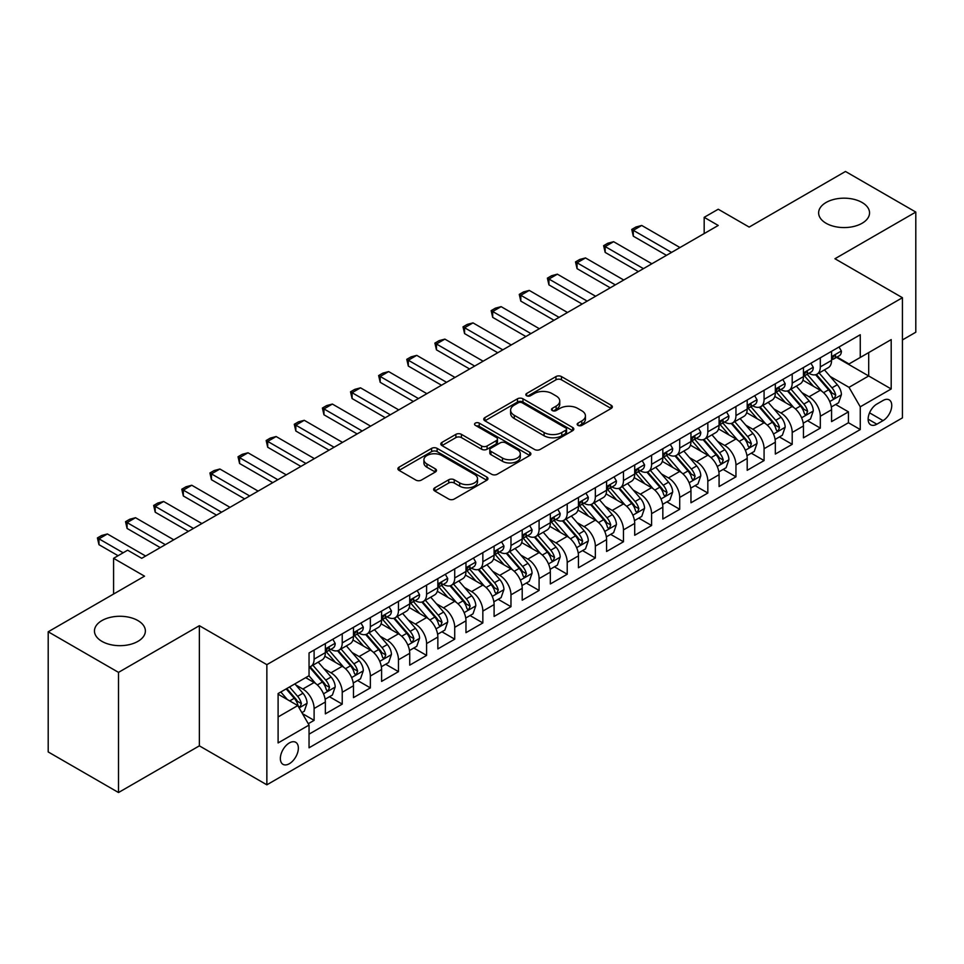 <?xml version="1.0" encoding="UTF-8"?>
<svg xmlns="http://www.w3.org/2000/svg" width="964" height="964" viewBox="0 0 964 964"><rect width="100%" height="100%" fill="white"/><g stroke="black" fill="none" stroke-linecap="round" stroke-linejoin="round"><path stroke-width="1.45" d="M577.978 425.377A2.735 1.579 0 0 0 581.846 425.377L611.176 408.447A3.904 2.253 0 0 0 612.321 406.856A3.904 2.253 0 0 0 611.176 405.254L561.482 376.575A3.904 2.253 0 0 0 555.963 376.575L526.633 393.505A2.735 1.579 0 0 0 525.838 394.625A2.735 1.579 0 0 0 526.633 395.734A2.735 1.579 0 0 0 530.501 395.734L534.297 393.541A12.496 7.218 0 0 1 551.962 393.541L556.108 395.939A12.496 7.218 0 0 1 559.759 401.036A12.496 7.218 0 0 1 556.108 406.133L552.312 408.326A2.735 1.579 0 0 0 551.504 409.447A2.735 1.579 0 0 0 552.312 410.556A2.735 1.579 0 0 0 556.168 410.556L559.964 408.362A12.496 7.218 0 0 1 577.629 408.362L581.774 410.76A12.496 7.218 0 0 1 585.437 415.858A12.496 7.218 0 0 1 581.774 420.955L577.978 423.148A2.735 1.579 0 0 0 577.183 424.268A2.735 1.579 0 0 0 577.978 425.377L577.978 423.148M137.912 620.575A25.45 14.701 0 0 0 110.173 617.394A25.45 14.701 0 0 0 94.46 630.974A25.45 14.701 0 0 0 101.919 641.361A25.45 14.701 0 0 0 129.658 644.554A25.45 14.701 0 0 0 145.371 630.974A25.45 14.701 0 0 0 137.912 620.575M862.081 202.488A25.45 14.701 0 0 0 834.342 199.295A25.45 14.701 0 0 0 818.629 212.875A25.45 14.701 0 0 0 826.088 223.262A25.45 14.701 0 0 0 853.827 226.456A25.45 14.701 0 0 0 869.54 212.875A25.45 14.701 0 0 0 862.081 202.488M289.357 763.705A12.725 7.351 120 0 0 297.671 752.498A12.725 7.351 120 0 0 295.719 742.292A12.725 7.351 120 0 0 289.357 742.931A12.725 7.351 120 0 0 281.042 754.137A12.725 7.351 120 0 0 282.994 764.344A12.725 7.351 120 0 0 289.357 763.705M434.776 487.82A3.904 2.253 0 0 0 433.631 489.411A3.904 2.253 0 0 0 434.776 491.001L448.718 499.051A3.904 2.253 0 0 0 454.237 499.051L486.82 480.241A3.904 2.253 0 0 0 487.953 478.65A3.904 2.253 0 0 0 486.82 477.06L437.126 448.368A3.904 2.253 0 0 0 431.607 448.368L399.036 467.178A3.904 2.253 0 0 0 397.891 468.769A3.904 2.253 0 0 0 399.036 470.36L415.87 480.084A3.904 2.253 0 0 0 421.389 480.084L435.33 472.035A3.904 2.253 0 0 0 436.475 470.444A3.904 2.253 0 0 0 435.33 468.853L426.98 464.033A10.447 6.025 0 0 1 423.919 459.768A10.447 6.025 0 0 1 430.366 454.201A10.447 6.025 0 0 1 441.753 455.502L474.457 474.384A10.447 6.025 0 0 1 477.517 478.65A10.447 6.025 0 0 1 471.071 484.217A10.447 6.025 0 0 1 459.695 482.916L454.237 479.771A3.904 2.253 0 0 0 448.718 479.771L434.776 487.82L434.776 491.001M902.437 339.931L915.8 332.219L915.8 212.068L845.488 171.472L749.173 227.082L718.24 209.224L704.178 217.334L718.24 225.456L141.708 558.313L127.646 550.191L113.583 558.313L113.583 594.029M118.512 672.378L118.512 792.529L199.367 745.847L199.367 625.696L118.512 672.378L48.2 631.781L144.528 576.171L113.583 558.313M199.367 625.696L266.859 664.666L902.437 297.707L902.437 417.87L266.859 784.817L266.859 664.666M915.8 212.068L834.945 258.738L902.437 297.707M534.574 449.489A3.904 2.253 0 0 0 540.093 449.489L572.664 430.679A3.904 2.253 0 0 0 573.809 429.088A3.904 2.253 0 0 0 572.664 427.486L522.982 398.807A3.904 2.253 0 0 0 517.451 398.807L484.88 417.605A3.904 2.253 0 0 0 483.735 419.207A3.904 2.253 0 0 0 484.88 420.798L534.574 449.489M476.445 425.968A2.735 1.579 0 0 1 479.228 426.353L479.228 423.112L529.742 452.273A3.904 2.253 0 0 1 530.887 453.863A3.904 2.253 0 0 1 529.742 455.466L497.171 474.264A3.904 2.253 0 0 1 491.64 474.264L441.958 445.585L441.958 442.392A3.904 2.253 0 0 0 440.813 443.982A3.904 2.253 0 0 0 441.958 445.585M441.958 442.392L455.9 434.342A3.904 2.253 0 0 1 461.419 434.342L481.566 445.983A3.904 2.253 0 0 0 487.085 445.983L496.339 440.644A3.904 2.253 0 0 0 497.484 439.042A3.904 2.253 0 0 0 496.339 437.451L475.36 425.341A2.735 1.579 0 0 1 474.553 424.22A2.735 1.579 0 0 1 476.24 422.762A2.735 1.579 0 0 1 479.228 423.112M118.512 792.529L48.2 751.932L48.2 631.781M308.275 723.723L314.107 720.361L302.431 713.613M295.791 684.946L302.853 689.019A15.906 9.182 60 0 1 314.107 708.504L325.35 702.009L325.35 713.866L342.232 704.118L329.435 696.731M323.916 668.703L330.977 672.788A15.906 9.182 60 0 1 342.232 692.273L353.475 685.778L353.475 697.623L370.357 687.886L357.56 680.5M352.041 652.471L359.102 656.544A15.906 9.182 60 0 1 370.357 676.029L381.599 669.534L381.599 681.391L398.469 671.643L385.672 664.256M380.165 636.228L387.227 640.313A15.906 9.182 60 0 1 398.469 659.798L409.724 653.303L409.724 665.148L426.594 655.412L413.797 648.025M408.29 619.997L415.351 624.07A15.906 9.182 60 0 1 426.594 643.554L437.849 637.059L437.849 648.917L454.719 639.168L441.922 631.781M436.415 603.753L443.476 607.838A15.906 9.182 60 0 1 454.719 627.323L465.974 620.828L465.974 632.673L482.844 622.937L470.046 615.55M464.528 587.522L471.589 591.595A15.906 9.182 60 0 1 482.844 611.08L494.098 604.585L494.098 616.442L510.968 606.693L498.171 599.307M492.652 571.291L499.714 575.363A15.906 9.182 60 0 1 510.968 594.848L522.211 588.353L522.211 600.198L539.093 590.462L526.296 583.075M520.777 555.047L527.838 559.12A15.906 9.182 60 0 1 539.093 578.605L550.336 572.11L550.336 583.967L567.218 574.231L554.421 566.832M548.902 538.816L555.963 542.889A15.906 9.182 60 0 1 567.218 562.374L578.46 555.879L578.46 567.736L595.342 557.987L582.545 550.601M577.026 522.572L584.088 526.657A15.906 9.182 60 0 1 595.342 546.13L606.585 539.635L606.585 551.492L623.455 541.756L610.658 534.369M605.151 506.341L612.212 510.414A15.906 9.182 60 0 1 623.455 529.899L634.71 523.404L634.71 535.261L651.58 525.513L638.783 518.126M633.276 490.098L640.337 494.183A15.906 9.182 60 0 1 651.58 513.667L662.834 507.172L662.834 519.018L679.704 509.281L666.907 501.895M661.4 473.866L668.462 477.939A15.906 9.182 60 0 1 679.704 497.424L690.959 490.929L690.959 502.786L707.829 493.038L695.032 485.651M689.513 457.623L696.574 461.708A15.906 9.182 60 0 1 707.829 481.193L719.084 474.698L719.084 486.543L735.954 476.806L723.157 469.42M717.638 441.392L724.699 445.464A15.906 9.182 60 0 1 735.954 464.949L747.196 458.454L747.196 470.312L764.078 460.563L751.281 453.176M745.762 425.148L752.824 429.233A15.906 9.182 60 0 1 764.078 448.718L775.321 442.223L775.321 454.068L792.203 444.332L779.406 436.945M773.887 408.917L780.948 412.99A15.906 9.182 60 0 1 792.203 432.474L803.446 425.98L803.446 437.837L820.316 428.1L820.316 416.243A15.906 9.182 -120 0 0 809.073 396.758L802.012 392.685M807.531 420.702L820.316 428.1M325.35 702.009A15.906 9.182 -120 0 0 314.107 682.524L305.672 677.656M353.475 685.778A15.906 9.182 -120 0 0 342.232 666.293L324.832 656.243M381.599 669.534A15.906 9.182 -120 0 0 370.357 650.049L352.957 640.012M409.724 653.303A15.906 9.182 -120 0 0 398.469 633.818L381.081 623.768M437.849 637.059A15.906 9.182 -120 0 0 426.594 617.575L409.206 607.537M465.974 620.828A15.906 9.182 -120 0 0 454.719 601.343L437.331 591.293M494.098 604.585A15.906 9.182 -120 0 0 482.844 585.1L465.455 575.062M522.211 588.353A15.906 9.182 -120 0 0 510.968 568.868L493.58 558.831M550.336 572.11A15.906 9.182 -120 0 0 539.093 552.625L521.693 542.587M578.46 555.879A15.906 9.182 -120 0 0 567.218 536.394L549.817 526.356M606.585 539.635A15.906 9.182 -120 0 0 595.342 520.162L577.942 510.113M634.71 523.404A15.906 9.182 -120 0 0 623.455 503.919L606.067 493.881M662.834 507.172A15.906 9.182 -120 0 0 651.58 487.688L634.192 477.638M690.959 490.929A15.906 9.182 -120 0 0 679.704 471.444L662.316 461.407M719.084 474.698A15.906 9.182 -120 0 0 707.829 455.213L690.441 445.163M747.196 458.454A15.906 9.182 -120 0 0 735.954 438.969L718.566 428.932M775.321 442.223A15.906 9.182 -120 0 0 764.078 422.738L746.678 412.7M803.446 425.98A15.906 9.182 -120 0 0 792.203 406.495L774.803 396.457M883.036 400.494L876.854 404.061A12.327 7.122 120 0 0 868.793 414.93A12.327 7.122 120 0 0 870.685 424.811A12.327 7.122 120 0 0 876.854 424.196L883.036 420.629A12.327 7.122 120 0 0 891.085 409.76A12.327 7.122 120 0 0 889.206 399.879A12.327 7.122 120 0 0 883.036 400.494M278.102 716.951L297.792 705.576L309.046 725.061L309.046 747.799L860.262 429.558L860.262 406.82L849.007 387.335L830.137 376.442M309.046 725.061L278.102 742.931L278.102 693.562L309.046 675.704L309.046 652.977L860.262 334.737L860.262 357.463L891.194 339.605L891.194 388.962L860.262 406.82M330.833 649.314L330.977 649.399A15.906 9.182 60 0 0 338.93 650.194L350.185 643.699A15.906 9.182 -120 0 0 353.475 636.409L353.475 627.323M358.957 633.083L359.102 633.167A15.906 9.182 60 0 0 367.055 633.951L378.31 627.456A15.906 9.182 -120 0 0 381.599 620.177L381.599 611.08M387.082 616.84L387.227 616.924A15.906 9.182 60 0 0 395.18 617.719L406.434 611.224A15.906 9.182 -120 0 0 409.724 603.934L409.724 594.848M415.207 600.608L415.351 600.692A15.906 9.182 60 0 0 423.304 601.476L434.547 594.981A15.906 9.182 -120 0 0 437.849 587.703L437.849 578.605M443.32 584.365L443.476 584.449A15.906 9.182 60 0 0 451.429 585.244L462.672 578.749A15.906 9.182 -120 0 0 465.974 571.459L465.974 562.374M471.444 568.133L471.589 568.218A15.906 9.182 60 0 0 479.554 569.001L490.797 562.506A15.906 9.182 -120 0 0 494.098 555.228L494.098 546.13M499.569 551.89L499.714 551.974A15.906 9.182 60 0 0 507.667 552.77L518.921 546.275A15.906 9.182 -120 0 0 522.211 538.997L522.211 529.899M527.694 535.659L527.838 535.743A15.906 9.182 60 0 0 535.791 536.526L547.046 530.031A15.906 9.182 -120 0 0 550.336 522.753L550.336 513.655M555.818 519.427L555.963 519.512A15.906 9.182 60 0 0 563.916 520.295L575.171 513.8A15.906 9.182 -120 0 0 578.46 506.522L578.46 497.424M583.943 503.184L584.088 503.268A15.906 9.182 60 0 0 592.041 504.064L603.295 497.569A15.906 9.182 -120 0 0 606.585 490.278L606.585 481.193M612.068 486.953L612.212 487.037A15.906 9.182 60 0 0 620.165 487.82L631.408 481.325A15.906 9.182 -120 0 0 634.71 474.047L634.71 464.949M640.18 470.709L640.337 470.793A15.906 9.182 60 0 0 648.29 471.589L659.533 465.094A15.906 9.182 -120 0 0 662.834 457.804L662.834 448.718M668.305 454.478L668.462 454.562A15.906 9.182 60 0 0 676.415 455.345L687.657 448.85A15.906 9.182 -120 0 0 690.959 441.572L690.959 432.474M696.43 438.234L696.574 438.319A15.906 9.182 60 0 0 704.539 439.114L715.782 432.619A15.906 9.182 -120 0 0 719.084 425.329L719.084 416.243M724.554 422.003L724.699 422.087A15.906 9.182 60 0 0 732.652 422.871L743.907 416.376A15.906 9.182 -120 0 0 747.196 409.098L747.196 400M752.679 405.76L752.824 405.844A15.906 9.182 60 0 0 760.777 406.639L772.031 400.144A15.906 9.182 -120 0 0 775.321 392.854L775.321 383.768M780.804 389.528L780.948 389.613A15.906 9.182 60 0 0 788.901 390.396L800.156 383.901A15.906 9.182 -120 0 0 803.446 376.623L803.446 367.525M309.046 734.158L848.441 422.738L848.441 411.857L831.571 421.605L831.571 409.748A15.906 9.182 -120 0 0 820.316 390.263L802.928 380.226M808.929 373.285L809.073 373.381A15.906 9.182 -120 0 0 817.026 374.165A15.906 9.182 -120 0 0 820.316 366.886L820.316 357.789M817.026 374.165L828.281 367.67A15.906 9.182 -120 0 0 831.571 360.391L831.571 351.294M314.107 650.049L314.107 659.147A15.906 9.182 60 0 1 310.806 666.425A15.906 9.182 60 0 1 309.046 667.064M310.806 666.425L322.06 659.93A15.906 9.182 -120 0 0 325.35 652.652L325.35 643.554M342.232 633.818L342.232 642.904A15.906 9.182 60 0 1 338.93 650.194M370.357 617.575L370.357 626.672A15.906 9.182 60 0 1 367.055 633.951M398.469 601.343L398.469 610.429A15.906 9.182 60 0 1 395.18 617.719M426.594 585.1L426.594 594.198A15.906 9.182 60 0 1 423.304 601.476M454.719 568.868L454.719 577.954A15.906 9.182 60 0 1 451.429 585.244M482.844 552.625L482.844 561.723A15.906 9.182 60 0 1 479.554 569.001M510.968 536.394L510.968 545.479A15.906 9.182 60 0 1 507.667 552.77M539.093 520.15L539.093 529.248A15.906 9.182 60 0 1 535.791 536.526M567.218 503.919L567.218 513.017A15.906 9.182 60 0 1 563.916 520.295M595.342 487.688L595.342 496.773A15.906 9.182 60 0 1 592.041 504.064M623.455 471.444L623.455 480.542A15.906 9.182 60 0 1 620.165 487.82M651.58 455.213L651.58 464.299A15.906 9.182 60 0 1 648.29 471.589M679.704 438.969L679.704 448.067A15.906 9.182 60 0 1 676.415 455.345M707.829 422.738L707.829 431.824A15.906 9.182 60 0 1 704.539 439.114M735.954 406.495L735.954 415.592A15.906 9.182 60 0 1 732.652 422.871M764.078 390.263L764.078 399.349A15.906 9.182 60 0 1 760.777 406.639M792.203 374.02L792.203 383.118A15.906 9.182 60 0 1 788.901 390.396M792.203 432.474L792.203 444.332M764.078 448.718L764.078 460.563M735.954 464.949L735.954 476.806M707.829 481.193L707.829 493.038M679.704 497.424L679.704 509.281M651.58 513.667L651.58 525.513M623.455 529.899L623.455 541.756M595.342 546.13L595.342 557.987M567.218 562.374L567.218 574.231M539.093 578.605L539.093 590.462M510.968 594.848L510.968 606.693M482.844 611.08L482.844 622.937M454.719 627.323L454.719 639.168M426.594 643.554L426.594 655.412M398.469 659.798L398.469 671.643M370.357 676.029L370.357 687.886M342.232 692.273L342.232 704.118M314.107 708.504L314.107 720.361M297.792 705.576L278.102 694.213M849.007 387.335L868.697 375.972L868.697 352.595L891.194 339.605M836.487 357.379L891.194 388.962M837.053 357.054L849.007 363.958L860.262 357.463M199.367 745.847L266.859 784.817M704.178 217.334L704.178 233.577M835.643 404.47L848.441 411.857M848.441 422.738L860.262 429.558M579.075 425.763L581.774 424.208A12.496 7.218 0 0 0 585.437 419.099L585.437 415.858M559.759 401.036L559.759 404.278A12.496 7.218 0 0 1 556.108 409.387L553.396 410.941M611.128 408.471L561.482 379.816A3.904 2.253 0 0 0 555.963 379.816L527.73 396.12M572.616 430.703L522.982 402.048A3.904 2.253 0 0 0 517.451 402.048L484.928 420.822M565.76 430.197A2.735 1.579 0 0 0 566.567 429.088A2.735 1.579 0 0 0 565.76 427.968L522.151 402.783A2.735 1.579 0 0 0 518.283 402.783L514.282 405.097A12.496 7.218 0 0 0 510.619 410.194A12.496 7.218 0 0 0 514.282 415.303L544.094 432.511A12.496 7.218 0 0 0 561.759 432.511L565.76 430.197L565.76 433.451A2.735 1.579 0 0 0 566.567 432.33L566.567 429.088M510.619 410.194L510.619 413.448A12.496 7.218 0 0 0 514.282 418.545L514.282 415.303M565.76 433.451L561.759 435.764A12.496 7.218 0 0 1 544.094 435.764L514.282 418.545M442.006 445.609L455.9 437.596L455.9 434.342M497.484 439.042L497.484 442.295A3.904 2.253 0 0 1 496.339 443.886L487.085 449.224A3.904 2.253 0 0 1 481.566 449.224L461.419 437.596A3.904 2.253 0 0 0 455.9 437.596M479.228 426.353L529.682 455.49M502.485 458.057A10.447 6.025 0 0 0 513.86 459.358A10.447 6.025 0 0 0 520.307 453.791A10.447 6.025 0 0 0 517.246 449.525L505.726 442.874A3.904 2.253 0 0 0 500.208 442.874L490.953 448.212A3.904 2.253 0 0 0 489.808 449.802A3.904 2.253 0 0 0 490.953 451.393L502.485 458.057L502.485 461.298A10.447 6.025 0 0 0 513.86 462.612A10.447 6.025 0 0 0 520.307 457.032L520.307 453.791M489.808 449.802L489.808 453.056A3.904 2.253 0 0 0 490.953 454.647L490.953 451.393M502.485 461.298L490.953 454.647M477.517 478.65L477.517 481.904A10.447 6.025 0 0 1 471.071 487.471A10.447 6.025 0 0 1 459.695 486.157L454.237 483.012A3.904 2.253 0 0 0 448.718 483.012L434.836 491.038M423.919 459.768L423.919 463.009A10.447 6.025 0 0 0 426.98 467.275L426.98 464.033M435.33 468.853L435.33 472.035L426.98 467.275M486.76 480.277L437.126 451.622A3.904 2.253 0 0 0 431.607 451.622L399.084 470.396M831.33 406.965L838.608 402.759L841.415 394.65A10.544 6.085 -120 0 0 837.306 384.744L824.461 369.875M821.882 391.288L807.193 374.285M813.532 386.335L805 376.466A25.257 14.581 -120 0 0 804.217 375.586M815.592 374.731L828.594 389.781A10.544 6.085 60 0 1 832.354 397.048L833.113 398.289L834.535 398.096L835.728 395.095A10.544 6.085 -120 0 0 831.968 387.829L819.111 372.96M816.363 374.49L830.317 390.661A5.374 3.097 60 0 1 831.679 392.758L835.728 395.095M839.029 346.992L841.415 351.125A10.544 6.085 60 0 1 839.234 355.788L833.884 358.873A10.544 6.085 -120 0 0 835.728 356.451L835.499 355.511M831.92 359.367L831.968 359.367A10.544 6.085 -120 0 0 833.884 358.873M834.366 355.668L835.728 356.451C835.065 354.86 833.932 355.511 832.354 358.403A10.544 6.085 60 0 1 831.571 359.897M671.547 252.411L633.3 230.324L633.3 236.18L631.757 229.432L635.975 226.998L641.735 225.456L679.981 247.543M666.486 255.34L633.3 236.18M641.735 225.456L633.3 230.324L631.757 229.432M803.217 423.196L810.483 419.003L813.291 410.881A10.544 6.085 -120 0 0 809.182 400.988L796.336 386.106M793.758 407.531L779.081 390.528M785.407 402.578L776.876 392.709A25.257 14.581 -120 0 0 776.092 391.83M787.468 390.974L800.469 406.025A10.544 6.085 60 0 1 804.229 413.279L804.988 414.532L806.41 414.327L807.603 411.327A10.544 6.085 -120 0 0 803.843 404.073L790.998 389.191M788.239 390.721L802.205 406.892A5.374 3.097 60 0 1 803.554 409.001L807.603 411.327M775.092 439.439L782.358 435.234L785.166 427.124A10.544 6.085 -120 0 0 781.057 417.219L768.212 402.349M765.633 423.762L750.956 406.76M757.282 418.81L748.763 408.941A25.257 14.581 -120 0 0 747.98 408.061M759.343 407.206L772.345 422.256A10.544 6.085 60 0 1 776.104 429.522L776.864 430.763L778.297 430.571L779.478 427.57A10.544 6.085 -120 0 0 775.719 420.304L762.873 405.434M760.114 406.965L774.08 423.136A5.374 3.097 60 0 1 775.43 425.232L779.478 427.57M746.967 455.671L754.234 451.477L757.041 443.356A10.544 6.085 -120 0 0 752.944 433.463L740.087 418.581M737.52 440.006L722.831 423.003M729.158 435.053L720.638 425.184A25.257 14.581 -120 0 0 719.855 424.305M731.23 423.449L744.22 438.5A10.544 6.085 60 0 1 747.98 445.754L748.751 447.007L750.173 446.802L751.354 443.802A10.544 6.085 -120 0 0 747.594 436.547L734.749 421.666M731.989 423.196L745.955 439.367A5.374 3.097 60 0 1 747.305 441.464L751.354 443.802M718.843 471.902L726.109 467.709L728.917 459.587A10.544 6.085 -120 0 0 724.82 449.694L711.962 434.824M709.396 456.237L694.707 439.235M701.033 451.285L692.514 441.416A25.257 14.581 -120 0 0 691.73 440.536M703.105 439.68L716.095 454.731A10.544 6.085 60 0 1 719.855 461.985L720.626 463.238L722.048 463.045L723.229 460.045A10.544 6.085 -120 0 0 719.469 452.779L706.624 437.909M703.865 439.439L717.831 455.611A5.374 3.097 60 0 1 719.18 457.707L723.229 460.045M810.905 363.223L813.291 367.368A10.544 6.085 60 0 1 811.11 372.032L805.759 375.117A10.544 6.085 -120 0 0 807.603 372.682L807.374 371.755M803.795 375.611L803.843 375.611A10.544 6.085 -120 0 0 805.759 375.117M806.241 371.899L807.603 372.682C806.94 371.104 805.808 371.755 804.229 374.635A10.544 6.085 60 0 1 803.446 376.141M643.422 268.643L605.175 246.567L605.175 252.411L603.633 245.675L607.85 243.241L613.622 241.699L651.869 263.775M638.361 271.571L605.175 252.411M613.622 241.699L605.175 246.567L603.633 245.675M782.78 379.467L785.166 383.6A10.544 6.085 60 0 1 782.985 388.263L777.647 391.348A10.544 6.085 -120 0 0 779.478 388.926L779.249 387.986M775.683 391.842L775.719 391.842A10.544 6.085 -120 0 0 777.647 391.348M778.117 388.143L779.478 388.926C778.816 387.335 777.683 387.986 776.104 390.878A10.544 6.085 60 0 1 775.321 392.372M615.309 284.886L577.05 262.798L577.05 268.643L575.508 261.907L579.726 259.473L585.497 257.93L623.744 280.018M610.236 287.802L577.05 268.643M585.497 257.93L577.05 262.798L575.508 261.907M754.655 395.698L757.041 399.843A10.544 6.085 60 0 1 754.86 404.506L749.522 407.591A10.544 6.085 -120 0 0 751.354 405.157L751.137 404.229M747.558 408.085L747.594 408.085A10.544 6.085 -120 0 0 749.522 407.591M749.992 404.374L751.354 405.157C750.691 403.579 749.57 404.217 747.98 407.109A10.544 6.085 60 0 1 747.196 408.616M587.184 301.117L548.938 279.042L548.938 284.886L547.383 278.15L551.601 275.716L557.373 274.174L595.619 296.249M582.123 304.046L548.938 284.886M557.373 274.174L548.938 279.042L547.383 278.15M726.531 411.941L728.917 416.074A10.544 6.085 60 0 1 726.736 420.738L721.397 423.823A10.544 6.085 -120 0 0 723.229 421.401L723.012 420.461M719.433 424.317L719.469 424.317A10.544 6.085 -120 0 0 721.397 423.823M721.867 420.617L723.229 421.401C722.566 419.81 721.446 420.461 719.855 423.341A10.544 6.085 60 0 1 719.084 424.847M559.06 317.361L520.813 295.273L520.813 301.117L519.259 294.382L523.476 291.947L529.248 290.405L567.495 312.493M553.999 320.277L520.813 301.117M529.248 290.405L520.813 295.273L519.259 294.382M690.718 488.146L697.984 483.952L700.792 475.83A10.544 6.085 -120 0 0 696.695 465.937L683.838 451.056M681.271 472.481L666.582 455.466M672.908 467.528L664.389 457.659A25.257 14.581 -120 0 0 663.606 456.779M674.981 455.924L687.971 470.962A10.544 6.085 60 0 1 691.73 478.228L692.501 479.482L693.923 479.277L695.104 476.276A10.544 6.085 -120 0 0 691.345 469.022L678.499 454.14M675.74 455.671L689.706 471.842A5.374 3.097 60 0 1 691.055 473.939L695.104 476.276M698.406 428.173L700.792 432.318A10.544 6.085 60 0 1 698.611 436.981L693.273 440.066A10.544 6.085 -120 0 0 695.104 437.632L694.887 436.704M691.309 440.56L691.345 440.56A10.544 6.085 -120 0 0 693.273 440.066M693.743 436.849L695.104 437.632C694.442 436.041 693.321 436.692 691.73 439.584A10.544 6.085 60 0 1 690.959 441.078M530.935 333.592L492.688 311.517L492.688 317.361L491.146 310.625L495.363 308.191L501.123 306.648L539.37 328.724M525.874 336.52L492.688 317.361M501.123 306.648L492.688 311.517L491.146 310.625M662.593 504.377L669.86 500.183L672.679 492.062A10.544 6.085 -120 0 0 668.57 482.169L655.725 467.299M653.146 488.712L638.457 471.709M644.783 483.759L636.264 473.89A25.257 14.581 -120 0 0 635.481 473.011M646.856 472.155L659.846 487.206A10.544 6.085 60 0 1 663.606 494.46L664.377 495.713L665.799 495.508L666.98 492.52A10.544 6.085 -120 0 0 663.232 485.254L650.375 470.384M647.615 471.914L661.581 488.085A5.374 3.097 60 0 1 662.943 490.182L666.98 492.52M670.281 444.416L672.679 448.549A10.544 6.085 60 0 1 670.498 453.213L665.148 456.297A10.544 6.085 -120 0 0 666.98 453.875L666.763 452.935M663.184 456.791L663.232 456.791A10.544 6.085 -120 0 0 665.148 456.297M665.618 453.092L666.98 453.875C666.317 452.285 665.196 452.935 663.606 455.815A10.544 6.085 60 0 1 662.834 457.322M502.81 349.836L464.564 327.748L464.564 333.592L463.021 326.856L467.239 324.422L472.999 322.88L511.245 344.955M497.749 352.752L464.564 333.592M472.999 322.88L464.564 327.748L463.021 326.856M634.469 520.62L641.735 516.427L644.554 508.305A10.544 6.085 -120 0 0 640.445 498.412L627.6 483.53M625.021 504.943L610.332 487.941M616.671 500.003L608.139 490.134A25.257 14.581 -120 0 0 607.356 489.254M618.731 488.399L631.733 503.437A10.544 6.085 60 0 1 635.481 510.703L636.252 511.956L637.674 511.751L638.855 508.751A10.544 6.085 -120 0 0 635.107 501.497L622.25 486.615M619.491 488.146L633.456 504.317A5.374 3.097 60 0 1 634.818 506.413L638.855 508.751M642.157 460.647L644.554 464.793A10.544 6.085 60 0 1 642.373 469.456L637.023 472.541A10.544 6.085 -120 0 0 638.855 470.107L638.638 469.179M635.059 473.035L635.107 473.035A10.544 6.085 -120 0 0 637.023 472.541M637.505 469.323L638.855 470.107C638.192 468.516 637.071 469.167 635.481 472.059A10.544 6.085 60 0 1 634.71 473.553M474.686 366.067L436.439 343.991L436.439 349.836L434.897 343.1L439.114 340.654L444.874 339.111L483.121 361.199M469.625 368.995L436.439 349.836M444.874 339.111L436.439 343.991L434.897 343.1M606.344 536.852L613.622 532.658L616.43 524.537A10.544 6.085 -120 0 0 612.321 514.643L599.475 499.762M596.897 521.187L582.208 504.184M588.546 516.234L580.015 506.365A25.257 14.581 -120 0 0 579.231 505.485M590.607 504.63L603.609 519.68A10.544 6.085 60 0 1 607.368 526.934L608.127 528.188L609.549 527.983L610.742 524.994A10.544 6.085 -120 0 0 606.983 517.728L594.125 502.847M591.378 504.389L605.344 520.548A5.374 3.097 60 0 1 606.693 522.657L610.742 524.994M614.044 476.891L616.43 481.024A10.544 6.085 60 0 1 614.249 485.687L608.899 488.772A10.544 6.085 -120 0 0 610.742 486.35L610.513 485.41M606.934 489.266L606.983 489.266A10.544 6.085 -120 0 0 608.899 488.772M609.381 485.555L610.742 486.35C610.079 484.759 608.947 485.41 607.368 488.29A10.544 6.085 60 0 1 606.585 489.796M446.561 382.31L408.314 360.223L408.314 366.067L406.772 359.331L410.989 356.897L416.749 355.354L454.996 377.43M441.5 385.226L408.314 366.067M416.749 355.354L408.314 360.223L406.772 359.331M578.231 553.095L585.497 548.902L588.305 540.78A10.544 6.085 -120 0 0 584.196 530.875L571.351 516.005M568.772 537.418L554.095 520.415M560.421 532.465L551.89 522.596A25.257 14.581 -120 0 0 551.107 521.729M562.482 520.861L575.484 535.912A10.544 6.085 60 0 1 579.244 543.178L580.003 544.419L581.425 544.226L582.618 541.226A10.544 6.085 -120 0 0 578.858 533.972L566.013 519.09M563.253 520.62L577.219 536.791A5.374 3.097 60 0 1 578.569 538.888L582.618 541.226M585.919 493.122L588.305 497.267A10.544 6.085 60 0 1 586.124 501.931L580.774 505.016A10.544 6.085 -120 0 0 582.618 502.581L582.389 501.642M578.81 505.51L578.858 505.498A10.544 6.085 -120 0 0 580.774 505.016M581.256 501.798L582.618 502.581C581.955 500.991 580.822 501.642 579.244 504.534A10.544 6.085 60 0 1 578.46 506.028M418.436 398.542L380.19 376.466L380.19 382.31L378.647 375.562L382.865 373.128L388.637 371.586L426.883 393.673M413.375 401.47L380.19 382.31M388.637 371.586L380.19 376.466L378.647 375.562M550.107 569.326L557.373 565.133L560.18 557.011A10.544 6.085 -120 0 0 556.071 547.118L543.226 532.236M540.647 553.661L525.97 536.659M532.297 548.709L523.777 538.84A25.257 14.581 -120 0 0 522.994 537.96M534.357 537.105L547.359 552.155A10.544 6.085 60 0 1 551.119 559.409L551.878 560.662L553.312 560.458L554.493 557.457A10.544 6.085 -120 0 0 550.733 550.203L537.888 535.321M535.128 536.852L549.094 553.023A5.374 3.097 60 0 1 550.444 555.131L554.493 557.457M557.794 509.353L560.18 513.499A10.544 6.085 60 0 1 557.999 518.162L552.661 521.247A10.544 6.085 -120 0 0 554.493 518.825L554.264 517.885M550.697 521.741L550.733 521.741A10.544 6.085 -120 0 0 552.661 521.247M553.131 518.029L554.493 518.825C553.83 517.234 552.709 517.885 551.119 520.765A10.544 6.085 60 0 1 550.336 522.271M390.324 414.785L352.077 392.697L352.077 398.542L350.522 391.806L354.74 389.372L360.512 387.829L398.759 409.905M385.251 417.701L352.077 398.542M360.512 387.829L352.077 392.697L350.522 391.806M521.982 585.57L529.248 581.364L532.056 573.255A10.544 6.085 -120 0 0 527.959 563.35L515.101 548.48M512.535 569.893L497.846 552.89M504.172 564.94L495.653 555.071A25.257 14.581 -120 0 0 494.869 554.192M506.245 553.336L519.235 568.386A10.544 6.085 60 0 1 522.994 575.653L523.765 576.894L525.187 576.701L526.368 573.701A10.544 6.085 -120 0 0 522.609 566.434L509.763 551.565M507.004 553.095L520.97 569.266A5.374 3.097 60 0 1 522.319 571.363L526.368 573.701M529.67 525.597L532.056 529.73A10.544 6.085 60 0 1 529.875 534.393L524.537 537.478A10.544 6.085 -120 0 0 526.368 535.056L526.151 534.116M522.572 537.972L522.609 537.972A10.544 6.085 -120 0 0 524.537 537.478M525.006 534.273L526.368 535.056C525.705 533.466 524.585 534.116 522.994 537.008A10.544 6.085 60 0 1 522.211 538.502M362.199 431.016L323.952 408.929L323.952 414.785L322.398 408.037L326.615 405.603L332.387 404.061L370.634 426.148M357.138 433.933L323.952 414.785M332.387 404.061L323.952 408.929L322.398 408.037M493.857 601.801L501.123 597.608L503.931 589.486A10.544 6.085 -120 0 0 499.834 579.593L486.977 564.711M484.41 586.136L469.721 569.134M476.047 581.184L467.528 571.315A25.257 14.581 -120 0 0 466.745 570.435M478.12 569.579L491.11 584.63A10.544 6.085 60 0 1 494.869 591.884L495.641 593.137L497.063 592.932L498.243 589.932A10.544 6.085 -120 0 0 494.484 582.678L481.639 567.796M478.879 569.326L492.845 585.497A5.374 3.097 60 0 1 494.195 587.594L498.243 589.932M501.545 541.828L503.931 545.973A10.544 6.085 60 0 1 501.75 550.637L496.412 553.722A10.544 6.085 -120 0 0 498.243 551.288L498.027 550.36M494.448 554.216L494.484 554.216A10.544 6.085 -120 0 0 496.412 553.722M496.882 550.504L498.243 551.288C497.581 549.709 496.46 550.36 494.869 553.24A10.544 6.085 60 0 1 494.098 554.746M334.074 447.248L295.828 425.172L295.828 431.016L294.273 424.281L298.491 421.846L304.263 420.304L342.509 442.38M329.013 450.176L295.828 431.016M304.263 420.304L295.828 425.172L294.273 424.281M465.733 618.044L472.999 613.839L475.806 605.729A10.544 6.085 -120 0 0 471.709 595.824L458.852 580.955M456.285 602.367L441.596 585.365M447.923 597.415L439.403 587.546A25.257 14.581 -120 0 0 438.62 586.666M449.995 585.811L462.985 600.861A10.544 6.085 60 0 1 466.745 608.127L467.516 609.369L468.938 609.176L470.119 606.175A10.544 6.085 -120 0 0 466.359 598.909L453.514 584.039M450.754 585.57L464.72 601.741A5.374 3.097 60 0 1 466.07 603.838L470.119 606.175M473.42 558.072L475.806 562.205A10.544 6.085 60 0 1 473.625 566.868L468.287 569.953A10.544 6.085 -120 0 0 470.119 567.531L469.902 566.591M466.323 570.447L466.359 570.447A10.544 6.085 -120 0 0 468.287 569.953M468.757 566.748L470.119 567.531C469.456 565.94 468.335 566.591 466.745 569.483A10.544 6.085 60 0 1 465.974 570.977M305.95 463.491L267.703 441.404L267.703 447.248L266.16 440.512L270.378 438.078L276.138 436.535L314.385 458.623M300.889 466.407L267.703 447.248M276.138 436.535L267.703 441.404L266.16 440.512M437.608 634.276L444.874 630.082L447.694 621.961A10.544 6.085 -120 0 0 443.585 612.068L430.739 597.186M428.161 618.611L413.472 601.608M419.798 613.658L411.279 603.789A25.257 14.581 -120 0 0 410.495 602.91M421.871 602.054L434.86 617.093A10.544 6.085 60 0 1 438.62 624.359L439.391 625.612L440.813 625.407L441.994 622.407A10.544 6.085 -120 0 0 438.246 615.153L425.389 600.271M422.63 601.801L436.596 617.972A5.374 3.097 60 0 1 437.957 620.069L441.994 622.407M445.296 574.303L447.694 578.448A10.544 6.085 60 0 1 445.513 583.112L440.162 586.196A10.544 6.085 -120 0 0 441.994 583.762L441.777 582.834M438.198 586.69L438.246 586.69A10.544 6.085 -120 0 0 440.162 586.196M440.632 582.979L441.994 583.762C441.331 582.184 440.211 582.822 438.62 585.714A10.544 6.085 60 0 1 437.849 587.209M277.825 479.723L239.578 457.647L239.578 463.491L238.036 456.755L242.253 454.321L248.013 452.779L286.26 474.854M272.764 482.651L239.578 463.491M248.013 452.779L239.578 457.647L238.036 456.755M409.483 650.507L416.749 646.314L419.569 638.192A10.544 6.085 -120 0 0 415.46 628.299L402.615 613.429M400.036 634.842L385.347 617.84M391.685 629.89L383.154 620.021A25.257 14.581 -120 0 0 382.371 619.141M393.746 618.286L406.748 633.336A10.544 6.085 60 0 1 410.495 640.59L411.267 641.843L412.688 641.638L413.881 638.65A10.544 6.085 -120 0 0 410.122 631.384L397.264 616.514M394.505 618.044L408.471 634.216A5.374 3.097 60 0 1 409.833 636.312L413.881 638.65M417.171 590.546L419.569 594.68A10.544 6.085 60 0 1 417.388 599.343L412.038 602.428A10.544 6.085 -120 0 0 413.881 600.006L413.652 599.066M410.074 602.922L410.122 602.922A10.544 6.085 -120 0 0 412.038 602.428M412.52 599.222L413.881 600.006C413.207 598.415 412.086 599.066 410.495 601.946A10.544 6.085 60 0 1 409.724 603.452M249.7 495.966L211.453 473.878L211.453 479.723L209.911 472.987L214.129 470.553L219.888 469.01L258.135 491.098M244.639 498.882L211.453 479.723M219.888 469.01L211.453 473.878L209.911 472.987M381.358 666.751L388.637 662.557L391.444 654.436A10.544 6.085 -120 0 0 387.335 644.542L374.49 629.661M371.911 651.074L357.222 634.071M363.561 646.133L355.029 636.264A25.257 14.581 -120 0 0 354.246 635.384M365.621 634.529L378.623 649.567A10.544 6.085 60 0 1 382.383 656.833L383.142 658.087L384.564 657.882L385.757 654.881A10.544 6.085 -120 0 0 381.997 647.627L369.14 632.746M366.392 634.276L380.358 650.447A5.374 3.097 60 0 1 381.708 652.544L385.757 654.881M389.058 606.778L391.444 610.923A10.544 6.085 60 0 1 389.263 615.586L383.913 618.671A10.544 6.085 -120 0 0 385.757 616.237L385.528 615.309M381.949 619.165L381.997 619.165A10.544 6.085 -120 0 0 383.913 618.671M384.395 615.454L385.757 616.237C385.094 614.646 383.961 615.297 382.383 618.189A10.544 6.085 60 0 1 381.599 619.683M221.575 512.197L183.329 490.122L183.329 495.966L181.786 489.23L186.004 486.784L191.764 485.241L230.01 507.329M216.514 515.125L183.329 495.966M191.764 485.241L183.329 490.122L181.786 489.23M353.246 682.982L360.512 678.789L363.32 670.667A10.544 6.085 -120 0 0 359.211 660.774L346.365 645.892M343.787 667.317L329.11 650.314M335.436 662.364L326.904 652.495A25.257 14.581 -120 0 0 326.121 651.616M337.496 650.76L350.498 665.811A10.544 6.085 60 0 1 354.258 673.065L355.017 674.318L356.451 674.113L357.632 671.125A10.544 6.085 -120 0 0 353.872 663.859L341.027 648.977M338.268 650.519L352.234 666.678A5.374 3.097 60 0 1 353.583 668.787L357.632 671.125M360.934 623.021L363.32 627.154A10.544 6.085 60 0 1 361.139 631.818L355.788 634.902A10.544 6.085 -120 0 0 357.632 632.48L357.403 631.541M353.824 635.396L353.872 635.396A10.544 6.085 -120 0 0 355.788 634.902M356.27 631.685L357.632 632.48C356.969 630.89 355.837 631.541 354.258 634.42A10.544 6.085 60 0 1 353.475 635.927M193.451 528.441L155.204 506.353L155.204 512.197L153.662 505.461L157.879 503.027L163.651 501.485L201.898 523.56M188.39 531.357L155.204 512.197M163.651 501.485L155.204 506.353L153.662 505.461M325.121 699.225L332.387 695.032L335.195 686.91A10.544 6.085 -120 0 0 331.086 677.017L318.241 662.135M315.662 683.548L308.938 675.764M307.311 678.596L306.215 677.331M309.372 666.992L322.374 682.042A10.544 6.085 60 0 1 326.133 689.308L326.892 690.549L328.326 690.357L329.507 687.356A10.544 6.085 -120 0 0 325.748 680.102L312.902 665.22M310.143 666.751L324.109 682.922A5.374 3.097 60 0 1 325.458 685.018L329.507 687.356M332.809 639.253L335.195 643.398A10.544 6.085 60 0 1 333.014 648.061L327.676 651.146A10.544 6.085 -120 0 0 329.507 648.712L329.278 647.784M325.712 651.64L325.748 651.64A10.544 6.085 -120 0 0 327.676 651.146M328.146 647.929L329.507 648.712C328.844 647.121 327.724 647.772 326.133 650.664A10.544 6.085 60 0 1 325.35 652.158M165.338 544.672L127.091 522.596L127.091 528.441L125.537 521.693L129.754 519.259L135.526 517.716L173.773 539.804M160.265 547.6L127.091 528.441M135.526 517.716L127.091 522.596L125.537 521.693M301.877 712.649L304.263 711.263L307.07 703.142A10.544 6.085 -120 0 0 302.973 693.249L294.876 683.886M287.332 699.539L280.813 691.995M279.186 694.839L278.102 693.586M286.163 688.911L294.249 698.285A10.544 6.085 60 0 1 298.009 705.54L298.78 706.793L300.202 706.588L301.383 703.6A10.544 6.085 -120 0 0 297.623 696.333L289.537 686.971M286.814 688.537L295.984 699.153A5.374 3.097 60 0 1 297.334 701.262L301.383 703.6M97.412 603.368L103.196 600.03M123.151 552.794L98.967 538.828L98.967 544.672L97.412 537.936L101.63 535.502L107.402 533.96L145.648 556.035M118.09 555.71L98.967 544.672M107.402 533.96L98.967 538.828L97.412 537.936M302.853 689.019L314.107 682.524M330.977 672.788L342.232 666.293M359.102 656.544L370.357 650.049M387.227 640.313L398.469 633.818M415.351 624.07L426.594 617.575M443.476 607.838L454.719 601.343M471.589 591.595L482.844 585.1M499.714 575.363L510.968 568.868M527.838 559.12L539.093 552.625M555.963 542.889L567.218 536.394M584.088 526.657L595.342 520.162M612.212 510.414L623.455 503.919M640.337 494.183L651.58 487.688M668.462 477.939L679.704 471.444M696.574 461.708L707.829 455.213M724.699 445.464L735.954 438.969M752.824 429.233L764.078 422.738M780.948 412.99L792.203 406.495M809.073 396.758L820.316 390.263M820.316 366.886L831.571 360.391M314.107 659.147L325.35 652.652M342.232 642.904L353.475 636.409M370.357 626.672L381.599 620.177M398.469 610.429L409.724 603.934M426.594 594.198L437.849 587.703M454.719 577.954L465.974 571.459M482.844 561.723L494.098 555.228M510.968 545.479L522.211 538.997M539.093 529.248L550.336 522.753M567.218 513.017L578.46 506.522M595.342 496.773L606.585 490.278M623.455 480.542L634.71 474.047M651.58 464.299L662.834 457.804M679.704 448.067L690.959 441.572M707.829 431.824L719.084 425.329M735.954 415.592L747.196 409.098M764.078 399.349L775.321 392.854M792.203 383.118L803.446 376.623M820.316 416.243L831.571 409.748M869.552 412.845L883.036 420.629M868.13 419.159L876.854 424.196M581.774 424.208L581.774 420.955M552.312 410.556L552.312 408.326M556.108 409.387L556.108 406.133M526.633 395.734L526.633 393.505M555.963 379.816L555.963 376.575M561.482 379.816L561.482 376.575M611.176 408.447L611.176 405.254M484.88 420.798L484.88 417.605M517.451 402.048L517.451 398.807M522.982 402.048L522.982 398.807M572.664 430.679L572.664 427.486M544.094 435.764L544.094 432.511M561.759 435.764L561.759 432.511M461.419 437.596L461.419 434.342M481.566 449.224L481.566 445.983M487.085 449.224L487.085 445.983M496.339 443.886L496.339 440.644M529.742 455.466L529.742 452.273M448.718 483.012L448.718 479.771M454.237 483.012L454.237 479.771M459.695 486.157L459.695 482.916M399.036 470.36L399.036 467.178M431.607 451.622L431.607 448.368M437.126 451.622L437.126 448.368M486.82 480.241L486.82 477.06M829.727 401.554L841.343 394.854M831.968 387.829L837.306 384.744M823.569 392.685L828.594 389.781M841.343 351.004L831.571 356.656M801.602 417.798L813.218 411.086M803.843 404.073L809.182 400.988M795.445 408.917L800.469 406.025M773.477 434.029L785.094 427.317M775.719 420.304L781.057 417.219M767.32 425.16L772.345 422.256M745.353 450.272L756.969 443.561M747.594 436.547L752.944 433.463M739.195 441.392L744.22 438.5M717.24 466.504L728.856 459.792M719.469 452.779L724.82 449.694M711.071 457.635L716.095 454.731M813.218 367.248L803.446 372.887M785.094 383.479L775.321 389.131M756.969 399.723L747.196 405.362M728.856 415.954L719.084 421.593M689.115 482.735L700.732 476.035M691.345 469.022L696.695 465.937M682.946 473.866L687.971 470.962M700.732 432.197L690.959 437.837M660.991 498.978L672.607 492.267M663.232 485.254L668.57 482.169M654.821 490.11L659.846 487.206M672.607 448.429L662.834 454.068M632.866 515.21L644.482 508.51M635.107 501.497L640.445 498.412M626.696 506.341L631.733 503.437M644.482 464.672L634.71 470.312M604.741 531.453L616.358 524.741M606.983 517.728L612.321 514.643M598.584 522.584L603.609 519.68M616.358 480.903L606.585 486.543M576.617 547.685L588.233 540.985M578.858 533.972L584.196 530.875M570.459 538.816L575.484 535.912M588.233 497.135L578.46 502.786M548.492 563.928L560.108 557.216M550.733 550.203L556.071 547.118M542.334 555.047L547.359 552.155M560.108 513.378L550.336 519.018M520.367 580.159L531.983 573.46M522.609 566.434L527.959 563.35M514.21 571.291L519.235 568.386M531.983 529.61L522.211 535.261M492.255 596.403L503.871 589.691M494.484 582.678L499.834 579.593M486.085 587.522L491.11 584.63M503.871 545.853L494.098 551.492M464.13 612.634L475.746 605.922M466.359 598.909L471.709 595.824M457.96 603.765L462.985 600.861M475.746 562.084L465.974 567.736M436.005 628.865L447.621 622.166M438.246 615.153L443.585 612.068M429.836 619.997L434.86 617.093M447.621 578.328L437.849 583.967M407.88 645.109L419.497 638.397M410.122 631.384L415.46 628.299M401.711 636.24L406.748 633.336M419.497 594.559L409.724 600.198M379.756 661.34L391.372 654.64M381.997 647.627L387.335 644.542M373.598 652.471L378.623 649.567M391.372 610.802L381.599 616.442M351.631 677.584L363.247 670.872M353.872 663.859L359.211 660.774M345.474 668.715L350.498 665.811M363.247 627.034L353.475 632.673M323.506 693.815L335.123 687.115M325.748 680.102L331.086 677.017M317.349 684.946L322.374 682.042M335.123 643.277L325.35 648.917M299.129 707.889L306.998 703.346M297.623 696.333L302.973 693.249M289.706 700.912L294.249 698.285"/></g></svg>
